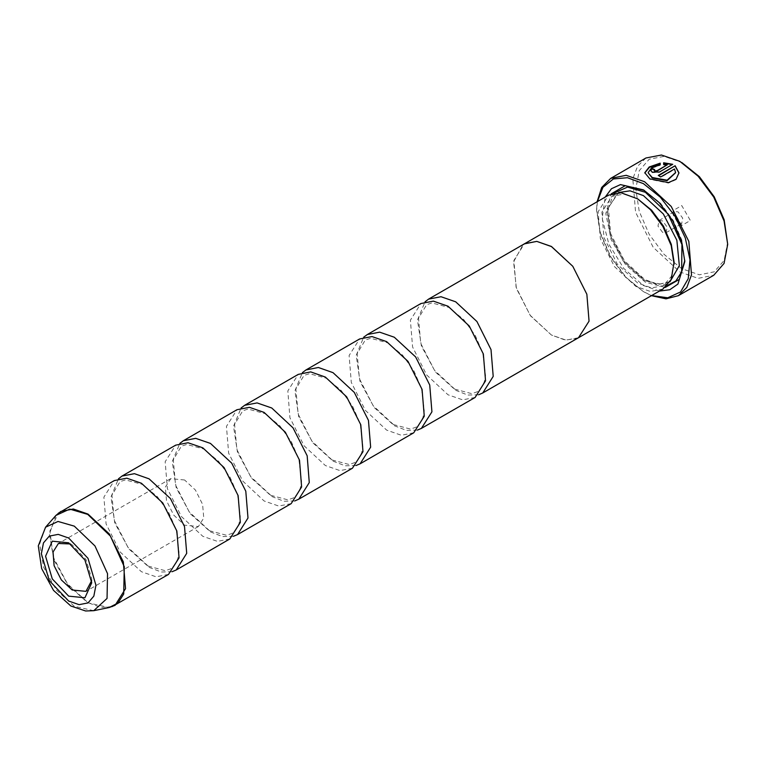 <?xml version="1.0" encoding="UTF-8"?>
<svg xmlns="http://www.w3.org/2000/svg" width="766" height="766" viewBox="0 0 766 766"><rect width="100%" height="100%" fill="white"/><g stroke="black" fill="none" stroke-linecap="round" stroke-linejoin="round"><path stroke-width="0.57" stroke-dasharray="3.83 2.87" d="M172.101 571.714L161.233 572.02L149.111 567.29L128.966 549.059L114.843 523.044L110.955 497.038L118.462 478.807M233.41 536.324L222.542 536.621L210.42 531.901L190.274 513.66L176.151 487.655L172.264 461.649L179.771 443.409M294.719 500.926L283.841 501.232L271.729 496.502L251.583 478.262L237.46 452.256L233.563 426.25L241.079 408.01M356.027 465.527L345.15 465.833L333.038 461.103L312.892 442.872L298.759 416.867L294.872 390.851L302.379 372.621M417.336 430.138L406.459 430.435L394.346 425.714L374.201 407.474L360.068 381.468L356.18 355.462L363.687 337.222M478.635 394.739L467.767 395.045L455.646 390.315L435.509 372.075L421.377 346.069L417.489 320.064L424.996 301.823M678.982 173.308L676.119 179.627L668.431 183.074L649.827 179.349L644.819 172.781M660.196 163.139L660.196 165.217L651.655 168.242L648.237 172.905M654.298 169.851L654.154 170.646M672.711 164.317L659.488 172.388L652.239 172.637L650.755 170.684M727.7 242.094L724.196 260.392L714.228 271.863L699.32 274.764L681.721 268.646L664.122 254.446L649.204 234.319L639.237 211.339L635.742 189.001L639.237 170.703L649.204 159.242L664.122 156.341L681.721 162.459M645.939 157.997L637.561 166.203L632.831 178.746L635.55 212.278L653.197 247.284L679.806 271.959L698.132 278.336L713.673 275.32M91.661 580.657L91.738 578.742L86.012 559.477L72.196 544.894L70.491 543.994M184.558 480.023L170.741 478.654L165.389 487.119L166.5 500.801L173.7 515.078L184.558 525.15L198.375 526.52L203.727 518.055L202.607 504.373L195.416 490.087L184.558 480.023M681.721 225.51L673.094 210.573L681.721 205.594L690.338 220.531L681.721 225.51L678.082 223.404L673.094 214.777L674.559 211.55L678.082 211.904L682.678 218.109L681.606 223.758L678.082 223.404L681.721 225.51M662.561 232.366L657.956 226.152L659.038 220.512L662.561 220.857L667.167 227.071L666.085 232.711L662.561 232.366M597.384 201.611L596.657 210.688L600.218 233.4L610.349 256.754L625.516 277.215L643.402 291.655L651.627 295.561M651.387 295.695L643.402 291.655L626.224 277.522L610.684 256.562L600.305 232.625L596.657 209.357L597.145 201.745M674.099 262.029L671.322 276.526L663.423 285.622L651.598 287.92L637.657 283.066L617.415 264.289L603.991 237.661L601.913 212.153L611.89 196.364L623.706 194.066L637.657 198.911M662.858 289.069L650.42 291.492L635.742 286.388L614.428 266.616L600.305 238.59L598.122 211.742L608.616 195.119M659.469 291.032L643.402 285.498L623.83 268.521L608.903 244.21L602.162 218.358L605.226 197.082M644.369 190.418L660.436 203.153L673.257 220.436L681.817 240.179L684.814 260.459M665.204 287.461L645.317 282.185L625.535 264.624L611.067 239.528L605.81 213.628L611.182 193.894M168.549 574.404L156.111 576.817L141.451 571.714L120.166 551.97L106.053 523.963L103.87 497.144L114.354 480.541M229.848 539.005L217.42 541.418L202.76 536.324L181.465 516.571L167.361 488.574L165.178 461.745L175.663 445.151M577.325 338.39L565.327 340.066L551.443 335.058L530.493 315.764L516.341 288.361L513.593 261.733L523.14 244.536M291.157 503.607L278.728 506.029L264.069 500.926L242.774 481.182L228.661 453.175L226.487 426.356L236.972 409.753M352.465 468.218L340.037 470.63L325.368 465.527L304.083 445.783L289.969 417.776L287.796 390.957L298.28 374.354M413.774 432.819L401.346 435.232L386.677 430.138L365.392 410.385L351.278 382.387L349.095 355.558L359.589 338.965M475.083 397.42L462.645 399.842L447.986 394.739L426.7 374.995L412.587 346.988L410.404 320.169L420.888 303.566M578.541 337.691L566.103 340.114L551.443 335.01L530.158 315.266L516.045 287.26L513.862 260.44L524.346 243.837M667.243 165.255L663.615 164.949L663.615 162.794M675.564 172.771L674.482 169.477L660.694 177.444L658.281 175.452M112.248 606.595L100.853 607.467L87.956 602.603L67.465 583.903L53.323 557.284L49.924 531.001L58.331 513.201M55.956 515.461L49.436 534.103L53.85 559.735L67.935 585.023L87.659 602.727L109.107 607.524M670.001 281.792L657.343 284.598L643.402 279.753L623.16 260.967L609.736 234.339L607.668 208.831L618.497 192.582M667.224 285.574L645.317 280.854L625.449 262.977L611.325 237.45L607.036 211.675L613.834 193.099M93.778 610.646L74.331 606.299L56.445 590.241L43.672 567.319L39.669 544.08L45.587 527.171M148.164 566.122L165.15 570.641L170.483 568.908L174.638 565.164L177.712 559.017L179.014 552.564L176.247 529.88L168.721 512.55L157.279 496.694L142.399 484.399L125.413 479.88L120.09 481.613L111.951 495.162L114.22 520.325L127.922 547.317L148.164 566.122M209.472 530.723L226.458 535.243L231.792 533.509L235.947 529.775L239.011 523.628L240.323 517.165L237.556 494.491L230.03 477.151L218.588 461.295L203.708 449L186.722 444.491L181.389 446.224L173.26 459.772L175.529 484.935L189.231 511.918L209.472 530.723M270.781 495.334L287.767 499.844L293.091 498.111L297.246 494.376L300.32 488.229L301.622 481.776L298.864 459.093L291.339 441.752L279.896 425.906L265.017 413.611L248.031 409.092L242.698 410.825L234.568 424.374L236.838 449.537L250.539 476.529L270.781 495.334M332.09 459.935L349.076 464.455L354.399 462.721L358.555 458.978L361.629 452.83L362.931 446.377L360.164 423.694L352.647 406.363L341.196 390.507L326.316 378.213L309.34 373.693L304.006 375.426L295.868 388.975L298.146 414.147L311.848 441.13L332.09 459.935M393.398 424.546L410.375 429.056L415.708 427.323L419.864 423.588L422.937 417.441L424.24 410.978L421.472 388.305L413.946 370.964L402.504 355.118L387.625 342.814L370.639 338.304L365.315 340.037L357.176 353.586L359.455 378.749L373.157 405.731L393.398 424.546M454.698 389.147L471.684 393.657L477.017 391.924L481.172 388.19L484.246 382.043L485.548 375.589L482.781 352.906L475.255 335.575L463.813 319.719L448.933 307.425L431.947 302.905L426.624 304.638L418.485 318.187L420.764 343.35L434.466 370.342L454.698 389.147M170.741 478.654L58.379 543.525M673.094 214.777L673.094 210.573M659.038 220.512L674.559 211.55M663.423 285.622L669.168 282.3L658.339 284.368L644.761 279.619L624.3 260.622L610.607 233.534L608.424 207.921L617.635 193.042L611.89 196.364M684.823 259.377L684.823 261.589M596.657 210.688L596.657 209.357M666.085 232.711L681.606 223.758M198.375 526.52L86.012 591.39M91.738 578.742L91.738 582.83"/><path stroke-width="1.15" d="M118.462 478.807L122.024 476.117L134.452 473.704L149.111 478.807L170.406 498.551L184.51 526.558L186.693 553.378L176.209 569.981L172.101 571.714M179.771 443.409L183.323 440.728L195.761 438.315L210.42 443.409L231.705 463.152L245.819 491.159L248.002 517.979L237.517 534.582L233.41 536.324M241.079 408.01L244.632 405.329L257.07 402.916L271.729 408.01L293.014 427.763L307.128 455.76L309.311 482.59L298.826 499.183L294.719 500.926M302.379 372.621L305.94 369.93L318.369 367.517L333.038 372.621L354.323 392.364L368.436 420.371L370.62 447.191L360.125 463.794L356.027 465.527M363.687 337.222L367.249 334.541L379.677 332.128L394.346 337.222L415.632 356.966L429.745 384.972L431.919 411.792L421.434 428.395L417.336 430.138M424.996 301.823L428.558 299.142L440.986 296.729L455.646 301.823L476.94 321.576L491.054 349.574L493.227 376.403L482.743 392.996L478.635 394.739M644.828 173.001L649.377 167.39L660.196 163.579M658.655 175.673L675.133 165.724L658.281 175.452L660.694 176.994L674.482 169.037L675.574 172.541L667.129 180.24L652.239 177.52L648.237 172.905L652.239 177.961L667.129 180.69L675.564 172.771M648.237 172.465L651.646 167.802L660.196 164.776L660.196 163.139L649.233 167.036L644.819 172.781L649.827 178.909L668.431 182.634L676.119 179.196L678.982 172.867L675.133 165.724M675.133 166.165L678.982 173.078M654.154 170.205L654.652 171.239L657.075 171.124L667.243 164.814L657.075 170.684L654.652 170.799L654.154 170.205L654.652 169.554L652.239 168.577L650.736 170.473L652.239 172.197L659.488 171.948L672.711 164.317L663.615 162.794L663.615 164.499L667.243 164.814M681.721 162.459L699.32 176.659L714.238 196.776L724.196 219.756L727.7 244.306L724.052 221.039L713.673 197.101L698.132 176.142L679.806 161.348L661.479 154.981L645.939 157.997L610.684 178.354L626.224 175.328L644.551 181.705L671.16 206.389L688.806 241.395L691.526 274.917L686.796 287.47L678.417 295.666L665.999 298.845L651.387 295.695M678.417 295.666L713.673 275.32L724.052 263.37L727.7 244.306M68.653 542.845L52.327 541.227L45.558 556.173L52.327 578.933L68.653 596.159L84.969 597.777L91.738 582.83L84.969 560.08L68.653 542.845M70.491 543.994L58.379 543.525L53.026 551.989L54.137 565.672L61.337 579.948L72.196 590.021L86.012 591.39L91.661 580.657M651.627 295.561L667.732 297.811L680.543 291.903L688.299 278.623L689.965 259.789L685.311 237.948L674.961 216.079L660.33 197.13L643.402 183.696L627.44 177.722L613.394 178.957L602.957 187.249L597.384 201.611M523.14 244.536L608.616 195.119L621.063 192.706L637.657 198.911L651.598 210.171L663.423 226.114L671.322 244.325L674.099 262.029L671.179 279.504L662.858 289.069L577.325 338.39M637.657 198.911L650.42 209.654L662.858 226.439L671.179 245.608L674.099 264.241M605.226 197.082L611.498 188.752L620.489 184.596L643.402 189.844L659.258 202.636L672.692 220.761L681.673 241.462L684.823 261.589L677.91 284.052L669.81 289.768L659.469 291.032M611.182 193.894L625.228 185.688L644.369 190.418M58.331 513.201L114.354 480.541L126.792 478.128L141.451 483.231L162.737 502.975L176.85 530.982L179.033 557.801L168.549 574.404L112.248 606.595M122.024 476.117L175.663 445.151L188.091 442.738L202.76 447.832L224.045 467.576L238.159 495.583L240.342 522.402L229.848 539.005L176.209 569.981M524.317 243.789L536.765 241.376L551.443 246.48L572.748 266.242L586.88 294.278L589.064 321.126L578.56 337.739M183.323 440.728L236.972 409.753L249.4 407.34L264.069 412.434L285.354 432.187L299.468 460.184L301.641 487.013L291.157 503.607L237.517 534.582M244.632 405.329L298.28 374.354L310.709 371.941L325.368 377.044L346.663 396.788L360.776 424.795L362.95 451.614L352.465 468.218L298.826 499.183M305.94 369.93L359.589 338.965L372.017 336.552L386.677 341.646L407.972 361.389L422.076 389.396L424.259 416.216L413.774 432.819L360.125 463.794M367.249 334.541L420.888 303.566L433.326 301.153L447.986 306.247L469.271 326L483.384 354.007L485.567 380.826L475.083 397.42L421.434 428.395M428.558 299.142L524.346 243.837L536.774 241.424L551.443 246.518L572.729 266.271L586.842 294.268L589.025 321.098L578.541 337.691L482.743 392.996M684.814 260.459L679.327 279.408L665.204 287.461M597.145 201.745L601.731 187.517L610.684 178.354M663.615 163.235L672.098 164.499M650.755 170.684L652.239 168.577M652.239 169.018L654.298 169.851M55.956 515.461L60.868 511.429L73.297 509.017L87.956 514.11L109.251 533.854L123.355 561.861L125.538 588.681L115.053 605.284L109.107 607.524L117.954 603.034L123.757 594.081L124.255 566.706L110.419 536.133L87.659 514.331L69.716 509.122L55.956 515.461L45.587 527.171L58.053 521.435L74.331 526.146L94.965 545.919L107.508 573.638L107.058 598.457L93.778 610.646L85.648 611.019L70.893 605.992L53.486 590.375L41.632 568.563L38.3 545.89L45.587 527.171M618.497 192.582L630.006 190.811L643.402 195.598L663.394 214.04L676.838 240.237L679.308 265.591L670.001 281.792M613.834 193.099L627.555 187.057L645.317 192.276L668.019 213.982L681.912 244.44L681.606 271.853L675.938 280.921L667.224 285.574M68.653 601.032L79.099 604.661L87.956 602.947L93.873 596.13L95.951 585.272L87.956 558.357L68.653 537.981L58.197 534.342L49.34 536.066L43.423 542.874L41.345 553.741L49.34 580.647L68.653 601.032M93.778 610.646L109.107 607.524"/></g></svg>

